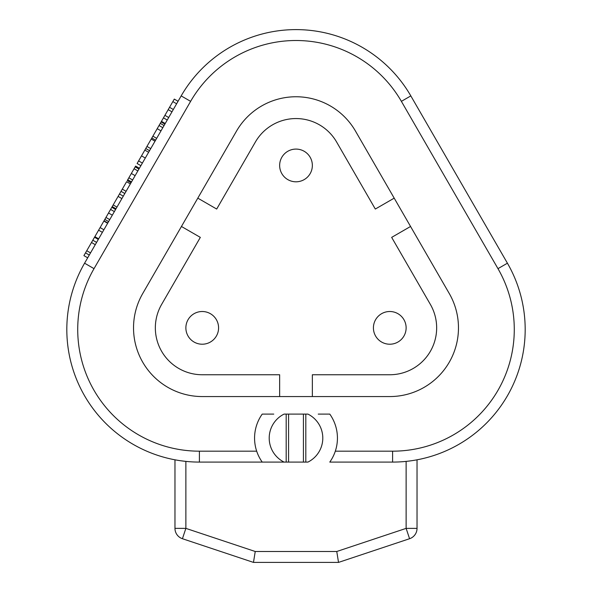 <?xml version="1.0" encoding="UTF-8"?>
<svg xmlns="http://www.w3.org/2000/svg" width="592" height="592" viewBox="0 0 592 592"><rect width="100%" height="100%" fill="white"/><g stroke="black" fill="none" stroke-linecap="round" stroke-linejoin="round"><path stroke-width="0.89" d="M140.881 165.679L137.107 163.496L145.765 148.503L149.539 150.686L84.582 263.196L181.174 95.897L178.066 101.276L174.292 99.093L151.012 139.409M149.288 151.123L150.864 148.385M154.793 141.584L178.066 101.276M150.731 148.622L155.008 141.214L151.234 139.031L146.949 146.439L150.731 148.622M180.449 460.724L185.873 461.39L185.873 528.375L174.966 528.367L174.966 459.814L175.713 459.947M177.644 460.287L179.295 460.546M288.57 462.086L288.57 414.104L286.188 414.104L286.188 462.086L307.936 462.086A26.795 26.795 0 0 0 307.936 414.104L305.812 414.104L305.812 462.086M329.781 462.086L392.592 462.086L329.781 462.086A41.433 41.433 0 0 0 329.781 414.104L318.237 414.104M286.188 462.086L199.408 462.086A132.593 132.593 0 0 1 84.582 263.196L94.024 268.65L190.617 101.35A121.686 121.686 0 0 1 401.383 101.35L497.976 268.65A121.686 121.686 0 0 1 392.592 451.178L392.592 462.086A132.593 132.593 0 0 0 507.418 263.196A132.593 132.593 0 0 1 392.592 462.086M286.188 414.104L284.064 414.104A26.795 26.795 0 0 0 284.064 462.086L199.408 462.086A132.593 132.593 0 0 1 84.582 263.196M262.219 462.086A41.433 41.433 0 0 1 262.219 414.104L273.763 414.104M288.57 414.104L305.812 414.104M394.198 198.142L375.313 209.05L336.604 141.999A46.886 46.886 0 0 0 255.396 141.999L216.687 209.05L197.802 198.142L236.511 131.098A68.694 68.694 0 0 1 355.489 131.098L449.269 293.521A68.694 68.694 0 0 1 389.773 396.559L312.354 396.559L312.354 374.751L389.773 374.751A46.886 46.886 0 0 0 430.377 304.421L391.667 237.377L410.559 226.47M181.441 226.47L200.333 237.377L161.623 304.421A46.886 46.886 0 0 0 202.227 374.751L279.646 374.751L279.646 396.559L202.227 396.559A68.694 68.694 0 0 1 142.731 293.521L197.802 198.142M279.646 396.559L312.354 396.559M373.419 328.116A16.354 16.354 0 0 0 390.024 344.218A16.354 16.354 0 0 0 406.127 327.613A16.354 16.354 0 0 0 389.521 311.51A16.354 16.354 0 0 0 373.419 328.116A16.354 16.354 0 0 1 389.521 311.51A16.354 16.354 0 0 1 406.127 327.613A16.354 16.354 0 0 1 390.024 344.218A16.354 16.354 0 0 1 373.419 328.116M185.881 328.353A16.354 16.354 0 0 0 202.716 344.211A16.354 16.354 0 0 0 218.574 327.376A16.354 16.354 0 0 0 201.739 311.518A16.354 16.354 0 0 0 185.881 328.353A16.354 16.354 0 0 1 201.739 311.518A16.354 16.354 0 0 1 218.574 327.376A16.354 16.354 0 0 1 202.716 344.211A16.354 16.354 0 0 1 185.881 328.353M312.354 165.442A16.354 16.354 0 0 0 296 149.088A16.354 16.354 0 0 0 279.646 165.442A16.354 16.354 0 0 0 296 181.803A16.354 16.354 0 0 0 312.354 165.442A16.354 16.354 0 0 1 296 181.803A16.354 16.354 0 0 1 279.646 165.442A16.354 16.354 0 0 1 296 149.088A16.354 16.354 0 0 1 312.354 165.442M199.408 462.086L199.408 451.178A121.686 121.686 0 0 1 94.024 268.65L190.617 101.35L181.174 95.897A132.593 132.593 0 0 1 410.826 95.897L507.418 263.196L497.976 268.65L401.383 101.35L410.826 95.897M415.665 460.058L417.034 459.814L417.034 528.375A10.908 10.908 0 0 1 409.575 538.713L338.528 562.4L253.472 562.4L182.425 538.713L253.472 562.4L255.241 551.492L336.759 551.492L338.528 562.4M174.966 528.367A10.908 10.908 0 0 0 182.425 538.713L185.873 528.375L255.241 551.492M336.759 551.492L406.127 528.375L417.034 528.375A10.908 10.908 0 0 1 409.575 538.713L406.127 528.375L406.127 461.39M98.45 239.175L94.676 236.992L118.104 196.403L126.577 181.729L130.358 183.912M87.69 257.816L83.909 255.64L94.676 236.992M131.024 182.75L127.25 180.575L135.161 166.863L135.612 166.086L139.386 168.269M145.514 148.94L147.09 146.209M89.281 255.056L85.5 252.88M98.302 239.434L94.52 237.251M96.592 242.394L92.811 240.219M95.268 244.688L91.486 242.505M90.524 252.902L86.75 250.719M102.386 232.36L98.605 230.177M103.881 229.763L100.107 227.58M98.649 238.835L94.868 236.652M107.633 223.265L103.859 221.082M108.61 221.578L104.836 219.395M116.002 208.769L112.228 206.586M121.885 198.586L118.104 196.403M123.277 196.174L119.503 193.991M116.964 207.104L113.19 204.928M124.808 193.517L121.034 191.342M126.074 191.32L122.3 189.144M131.513 181.907L127.739 179.724M138.942 169.038L135.161 166.863M142.383 163.081L138.609 160.898M156.665 138.343L152.884 136.167M165.227 123.513L161.446 121.33M167.247 120.021L163.466 117.838M168.69 117.512L164.916 115.329M176.623 103.778L172.842 101.602M173.323 109.49L169.549 107.307M171.969 111.829L168.195 109.653M199.408 451.178L256.684 451.178M335.316 451.178L392.592 451.178M303.43 462.086L303.43 414.104M107.796 222.984L104.022 220.801M155.6 140.193L151.818 138.01M109.727 219.639L105.953 217.456M115.595 209.487L111.814 207.304M114.367 211.61L110.586 209.427M112.31 215.17L108.528 212.994M132.638 179.968L128.856 177.785M137.855 170.918L134.081 168.742M135.117 175.661L131.343 173.478M148.614 152.285L144.84 150.102M145.292 158.042L141.518 155.859M160.987 130.854L157.213 128.679M164.887 124.105L161.105 121.922M164.058 125.541L160.277 123.358M162.815 127.694L159.033 125.511"/></g></svg>
